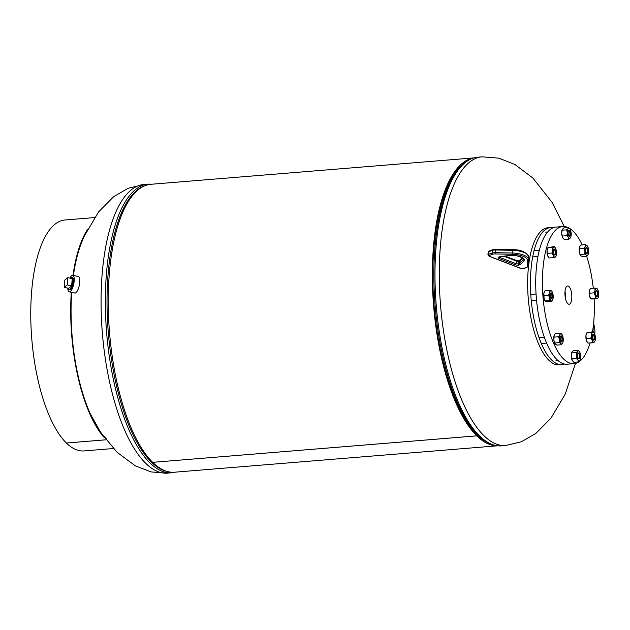<?xml version="1.0" encoding="UTF-8"?>
<svg xmlns="http://www.w3.org/2000/svg" width="630" height="630" viewBox="0 0 630 630"><rect width="100%" height="100%" fill="white"/><g stroke="black" fill="none" stroke-linecap="round" stroke-linejoin="round"><path stroke-width="0.94" d="M497.101 445.788A144.443 53.408 85.3 0 1 476.776 435.865L152.68 462.341A144.443 53.408 85.3 0 0 174.526 472.209L497.401 445.82M462.877 164.194A143.238 52.967 85.3 0 0 433.298 294.525A143.238 52.967 85.3 0 0 476.855 434.731A143.238 52.967 85.3 0 0 485.533 441.386A143.238 52.967 85.3 0 1 433.731 249.661A143.238 52.967 85.3 0 1 462.877 164.194M476.776 435.865L476.847 434.739M473.571 157.972A144.443 53.408 85.3 0 0 432.369 279.184A144.443 53.408 85.3 0 0 476.768 435.85L476.855 434.731M473.87 157.894L150.995 184.283A144.443 53.408 85.3 0 0 108.25 303.644A144.443 53.408 85.3 0 0 152.673 462.341L476.768 435.85M553.455 227.666A68.788 25.436 85.3 0 0 550.785 227.509A68.788 25.436 85.3 0 0 530.428 284.358A68.788 25.436 85.3 0 0 551.589 359.935A68.788 25.436 85.3 0 0 561.991 364.636L559.204 364.864A68.788 25.436 -94.7 0 1 548.793 360.163A68.788 25.436 -94.7 0 1 528.082 271.278A68.788 25.436 -94.7 0 1 528.57 266.049M528.727 264.671A68.788 25.436 -94.7 0 1 547.99 227.737L550.785 227.509M68.182 288.217A6.347 2.079 -77.9 0 0 69.127 289.682L69.686 289.8A6.347 2.079 -77.9 0 0 72.655 285.579A6.347 2.079 -77.9 0 0 73.19 278.428A6.347 2.079 -77.9 0 0 72.371 277.389L71.796 277.263A6.347 2.079 -77.9 0 0 70.907 277.578A6.347 2.079 -77.9 0 0 70.332 278.208M67.788 288.13A8.45 2.772 -77.9 0 0 68.134 290.469A8.45 2.772 -77.9 0 0 69.245 291.855L74.82 293.052A8.45 2.772 -77.9 0 0 78.75 287.477A8.45 2.772 -77.9 0 0 79.482 277.917A8.45 2.772 -77.9 0 0 78.364 276.531L72.796 275.334A8.45 2.772 -77.9 0 0 69.938 278.129M69.245 291.855A8.45 2.772 -77.9 0 0 73.182 286.28A8.45 2.772 -77.9 0 0 73.907 276.72A8.45 2.772 -77.9 0 0 72.796 275.334M69.127 289.682A6.347 2.079 -77.9 0 0 70.017 289.367A6.347 2.079 -77.9 0 0 72.718 282.681A6.347 2.079 -77.9 0 0 71.796 277.263M71.662 285.878L72.206 278.618L67.749 277.657L64.803 280.114L64.26 287.375L68.717 288.335L71.662 285.878L67.205 284.918L67.749 277.657M64.26 287.375L67.205 284.918M592.956 331.75L593.436 325.017M561.991 364.636A68.788 25.436 85.3 0 0 564.606 364.045M567.732 303.605A9.174 3.394 85.3 0 0 569.079 304.235A9.174 3.394 85.3 0 0 571.835 296.706A9.174 3.394 85.3 0 0 569.016 286.579A9.174 3.394 85.3 0 0 567.591 285.957A9.174 3.394 85.3 0 0 564.913 293.588A9.174 3.394 85.3 0 0 567.732 303.605M565.606 299.108A8.977 3.315 85.3 0 0 564.992 291.58M565.401 298.218A8.3 3.071 85.3 0 0 564.929 292.493M582.215 244.881A68.788 25.436 85.3 0 0 573.174 231.226A68.788 25.436 85.3 0 0 569.41 228.257M567.937 227.493A68.788 25.436 85.3 0 0 562.771 226.532A68.788 25.436 85.3 0 0 542.414 283.382A68.788 25.436 85.3 0 0 563.574 358.958A68.788 25.436 85.3 0 0 573.977 363.652A68.788 25.436 85.3 0 0 590.026 342.933M562.771 226.532L556.069 227.076A68.788 25.436 85.3 0 0 535.713 283.925A68.788 25.436 85.3 0 0 556.865 359.51A68.788 25.436 85.3 0 0 567.276 364.203L573.977 363.652M592.515 331.789A68.788 25.436 85.3 0 0 594.129 299.163M593.271 288.225A68.788 25.436 85.3 0 0 586.68 256.3M569.898 236.022A3.016 1.118 85.3 0 0 570.189 232.06A3.016 1.118 85.3 0 0 568.606 230.517A3.016 1.118 85.3 0 0 568.417 230.848A3.016 1.118 85.3 0 0 568.819 235.793A3.016 1.118 85.3 0 0 569.898 236.022M568.331 231.068A2.567 0.945 -94.7 0 1 568.41 230.958A2.567 0.945 -94.7 0 1 568.748 230.737A2.567 0.945 -94.7 0 1 569.843 232.73A2.567 0.945 -94.7 0 1 569.504 235.636A2.567 0.945 -94.7 0 1 569.166 235.848A2.567 0.945 -94.7 0 1 568.701 235.596M562.33 236.061L562.779 237.857A5.127 1.898 -94.7 0 0 562.976 238.164L562.992 238.195A5.127 1.898 -94.7 0 1 562.976 238.164L564.346 239.557L568.866 239.187L568.417 237.392L566.85 235.699L567.323 232.714L566.677 229.824L562.149 230.194L561.677 233.179L562.33 236.061L566.85 235.699M562.779 237.857A5.127 1.898 -94.7 0 1 561.677 233.179A5.127 1.898 85.3 0 1 562.267 229.454A5.127 1.898 85.3 0 0 562.267 229.454L563.992 227.816L568.52 227.446L568.158 228.595L566.677 229.824M562.511 229.052L562.149 230.194M568.52 227.446L570.087 229.147A5.127 1.898 85.3 0 0 569.882 228.832A5.127 1.898 85.3 0 0 568.158 228.595A5.127 1.898 85.3 0 0 567.323 232.714A5.127 1.898 85.3 0 0 568.417 237.392A5.127 1.898 85.3 0 0 570.347 237.951L568.866 239.187M570.591 237.541L570.347 237.951A5.127 1.898 85.3 0 0 570.591 237.541A5.127 1.898 85.3 0 0 571.182 233.825A5.127 1.898 85.3 0 0 570.087 229.147M106.399 438.866A114.888 42.486 -94.7 0 1 71.662 292.375M73.411 275.468A114.888 42.486 -94.7 0 1 81.467 242.826M94.492 217.586L65.032 219.988A115.857 42.84 85.3 0 0 31.5 293.328A115.857 42.84 85.3 0 0 66.386 443.024L66.394 443.032A115.857 42.84 85.3 0 0 83.908 450.93L113.368 448.528M73.009 275.381A115.857 42.84 -94.7 0 1 87.357 229.73M105.942 439.803L66.394 443.032M104.352 437.7A115.857 42.84 -94.7 0 1 71.292 292.288M66.386 443.024L105.942 439.795M586.514 253.205A3.016 1.118 85.3 0 0 587.845 251.496A3.016 1.118 85.3 0 0 586.932 247.598A3.016 1.118 85.3 0 0 585.892 247.984A3.016 1.118 85.3 0 0 586.294 252.929A3.016 1.118 85.3 0 0 586.514 253.205M585.805 248.196A2.567 0.945 -94.7 0 1 586.223 247.873A2.567 0.945 -94.7 0 1 586.609 248.047A2.567 0.945 -94.7 0 1 587.396 250.858A2.567 0.945 -94.7 0 1 586.64 252.984A2.567 0.945 -94.7 0 1 586.254 252.811A2.567 0.945 -94.7 0 1 586.176 252.725M586.908 256.284L586.372 255.166A5.127 1.898 85.3 0 0 588.066 254.677A5.127 1.898 85.3 0 0 588.192 254.386L586.908 256.284L582.388 256.654L580.726 255.63L580.191 254.512L584.711 254.142L584.9 251.181L583.971 248.314L585.254 246.417L585.42 244.613L580.891 244.983L579.75 246.566A5.127 1.898 85.3 0 0 579.734 246.59A5.127 1.898 85.3 0 0 579.608 246.881L579.442 248.685L583.971 248.314M580.191 254.512L579.261 251.646L579.442 248.685M588.192 254.386A5.127 1.898 85.3 0 0 588.546 249.622A5.127 1.898 85.3 0 0 587.357 245.968L585.42 244.613M587.357 245.968A5.127 1.898 85.3 0 0 587.073 245.637A5.127 1.898 85.3 0 0 585.254 246.417A5.127 1.898 85.3 0 0 584.9 251.181A5.127 1.898 85.3 0 0 586.372 255.166L584.711 254.142M580.726 255.63L580.451 255.3A5.127 1.898 -94.7 0 1 580.451 255.3A5.127 1.898 -94.7 0 1 579.261 251.646A5.127 1.898 -94.7 0 1 579.608 246.881M595.815 294.659A3.016 1.118 85.3 0 0 596.327 295.974A3.016 1.118 85.3 0 0 597.642 295.738A3.016 1.118 85.3 0 0 597.689 292.233A3.016 1.118 85.3 0 0 595.917 291.021A3.016 1.118 85.3 0 0 595.815 294.659M595.838 291.241A2.567 0.945 -94.7 0 1 596.248 290.91A2.567 0.945 -94.7 0 1 597.256 292.438A2.567 0.945 -94.7 0 1 596.665 296.021A2.567 0.945 -94.7 0 1 596.208 295.769M598.035 297.832L597.46 298.896L591.263 298.99L589.515 295.966L589.444 293.218L593.964 292.848L595.003 290.422L594.933 288.091L597.153 288.729M589.444 293.218L589.365 290.887L590.404 288.461L594.933 288.091M597.46 298.896L595.232 298.25L595.161 295.502L593.964 292.848M591.263 298.99L590.712 298.62L595.232 298.25M598.5 296.462A5.127 1.898 85.3 0 0 598.35 291.383A5.127 1.898 85.3 0 0 597.39 289.012A5.127 1.898 85.3 0 0 596.602 288.359A5.127 1.898 85.3 0 0 595.003 290.422A5.127 1.898 85.3 0 0 595.161 295.502A5.127 1.898 85.3 0 0 596.909 298.525A5.127 1.898 85.3 0 0 598.098 297.722A5.127 1.898 85.3 0 0 598.5 296.462M590.751 298.714L590.483 298.344A5.127 1.898 -94.7 0 1 589.515 295.966A5.127 1.898 -94.7 0 1 589.365 290.887A5.127 1.898 -94.7 0 1 589.767 289.635A5.127 1.898 -94.7 0 1 589.83 289.517M592.342 336.089A3.016 1.118 85.3 0 0 593.035 339.704A3.016 1.118 85.3 0 0 594.586 338.271A3.016 1.118 85.3 0 0 593.98 334.79A3.016 1.118 85.3 0 0 592.633 334.758A3.016 1.118 85.3 0 0 592.342 336.089M592.547 334.979A2.567 0.945 -94.7 0 1 592.964 334.648A2.567 0.945 -94.7 0 1 594.122 338.129A2.567 0.945 -94.7 0 1 593.381 339.759A2.567 0.945 -94.7 0 1 592.917 339.507M594.602 341.83L592.499 342.728L587.979 343.098L586.569 340.846L585.924 335.79L586.68 332.994L591.208 332.624L593.31 331.726L594.011 332.632M587.176 332.593L593.31 331.726M592.499 342.728L592.208 340.381L590.798 338.129L591.562 335.333L591.208 332.624M586.278 338.499L590.798 338.129M594.114 342.232A5.127 1.898 85.3 0 0 594.807 341.452A5.127 1.898 85.3 0 0 595.366 339.034A5.127 1.898 85.3 0 0 594.72 333.979A5.127 1.898 85.3 0 0 594.098 332.742A5.127 1.898 85.3 0 0 592.822 332.128A5.127 1.898 85.3 0 0 591.562 335.333A5.127 1.898 85.3 0 0 592.208 340.381A5.127 1.898 85.3 0 0 594.114 342.232M587.278 342.192A5.127 1.898 -94.7 0 1 587.192 342.074A5.127 1.898 -94.7 0 1 586.569 340.846A5.127 1.898 -94.7 0 1 585.924 335.79A5.127 1.898 -94.7 0 1 586.483 333.364L586.703 332.916M578.135 353.241A3.016 1.118 85.3 0 0 577.946 353.572A3.016 1.118 85.3 0 0 578.356 358.517A3.016 1.118 85.3 0 0 579.427 358.746A3.016 1.118 85.3 0 0 579.726 354.777A3.016 1.118 85.3 0 0 578.135 353.241M577.867 353.784A2.567 0.945 -94.7 0 1 577.946 353.674A2.567 0.945 -94.7 0 1 578.285 353.461A2.567 0.945 -94.7 0 1 579.38 355.454A2.567 0.945 -94.7 0 1 579.041 358.352A2.567 0.945 -94.7 0 1 578.702 358.572A2.567 0.945 -94.7 0 1 578.238 358.32M578.403 361.904L577.954 360.116A5.127 1.898 85.3 0 0 579.884 360.667L578.403 361.904L573.875 362.274L572.308 360.573L571.213 355.895L572.048 351.776L573.528 350.54L578.049 350.17L579.616 351.871A5.127 1.898 85.3 0 0 579.419 351.556A5.127 1.898 85.3 0 0 577.686 351.312L578.049 350.17M580.128 360.266A5.127 1.898 85.3 0 1 579.884 360.667L580.128 360.266A5.127 1.898 85.3 0 0 580.71 356.548A5.127 1.898 85.3 0 0 579.616 351.871M577.954 360.116L576.387 358.415L576.852 355.438L576.206 352.548L577.686 351.312A5.127 1.898 85.3 0 0 576.852 355.438A5.127 1.898 85.3 0 0 577.954 360.116M571.859 358.785L576.387 358.415M572.52 360.903A5.127 1.898 -94.7 0 1 572.512 360.888L572.308 360.573A5.127 1.898 -94.7 0 1 571.213 355.895A5.127 1.898 -94.7 0 1 571.796 352.178A5.127 1.898 -94.7 0 1 571.819 352.139M571.686 352.918L576.206 352.548M571.796 352.178L572.048 351.776M561.519 336.058A3.016 1.118 85.3 0 0 560.48 336.436A3.016 1.118 85.3 0 0 560.881 341.381A3.016 1.118 85.3 0 0 561.102 341.665A3.016 1.118 85.3 0 0 562.433 339.948A3.016 1.118 85.3 0 0 561.519 336.058M560.393 336.656A2.567 0.945 -94.7 0 1 560.81 336.325A2.567 0.945 -94.7 0 1 561.196 336.499A2.567 0.945 -94.7 0 1 561.984 339.318A2.567 0.945 -94.7 0 1 561.228 341.436A2.567 0.945 -94.7 0 1 560.842 341.263A2.567 0.945 -94.7 0 1 560.763 341.184M559.298 342.602L559.487 339.641A5.127 1.898 85.3 0 0 560.96 343.626A5.127 1.898 85.3 0 0 562.653 343.13A5.127 1.898 85.3 0 0 562.779 342.846L561.495 344.736L556.975 345.106L555.313 344.082L554.778 342.972L559.298 342.602L560.96 343.626L561.495 344.736M562.779 342.846A5.127 1.898 85.3 0 0 563.133 338.082A5.127 1.898 85.3 0 0 561.944 334.42A5.127 1.898 85.3 0 0 561.661 334.097A5.127 1.898 85.3 0 0 559.842 334.877A5.127 1.898 85.3 0 0 559.487 339.641L558.558 336.767L559.842 334.877L560.007 333.073L561.921 334.396M554.778 342.972L553.849 340.098L554.03 337.137L558.558 336.767M554.03 337.137L554.195 335.333L555.479 333.443L560.007 333.073M554.195 335.333L554.337 335.026A5.127 1.898 -94.7 0 1 554.337 335.026L554.337 335.026A5.127 1.898 -94.7 0 0 554.195 335.333A5.127 1.898 -94.7 0 0 553.849 340.098A5.127 1.898 -94.7 0 0 555.038 343.752M552.219 294.604A3.016 1.118 85.3 0 0 550.447 293.399A3.016 1.118 85.3 0 0 550.344 297.029A3.016 1.118 85.3 0 0 550.848 298.344A3.016 1.118 85.3 0 0 552.171 298.108A3.016 1.118 85.3 0 0 552.219 294.604M550.368 293.611A2.567 0.945 -94.7 0 1 550.777 293.289A2.567 0.945 -94.7 0 1 551.785 294.808A2.567 0.945 -94.7 0 1 551.195 298.399A2.567 0.945 -94.7 0 1 550.738 298.14M552.565 300.203L551.99 301.266L549.762 300.628L545.234 300.998L545.793 301.361L544.044 298.336A5.127 1.898 85.3 0 0 545.005 300.715L545.281 301.093M545.793 301.361L551.99 301.266M543.973 295.596L543.895 293.257A5.127 1.898 -94.7 0 0 544.044 298.336L543.973 295.596L548.494 295.226L549.683 297.88L549.762 300.628M548.494 295.226L549.533 292.793L549.455 290.461L551.683 291.099M544.351 291.887A5.127 1.898 -94.7 0 0 544.296 292.005A5.127 1.898 -94.7 0 0 543.895 293.257L544.934 290.832L549.455 290.461M549.533 292.793A5.127 1.898 85.3 0 0 549.683 297.88A5.127 1.898 85.3 0 0 551.431 300.896A5.127 1.898 85.3 0 0 552.628 300.093A5.127 1.898 85.3 0 0 553.03 298.841A5.127 1.898 85.3 0 0 552.872 293.761A5.127 1.898 85.3 0 0 551.912 291.383A5.127 1.898 85.3 0 0 551.132 290.737A5.127 1.898 85.3 0 0 549.533 292.793M555.692 253.173A3.016 1.118 85.3 0 0 555.077 249.693A3.016 1.118 85.3 0 0 553.738 249.661A3.016 1.118 85.3 0 0 553.447 250.992A3.016 1.118 85.3 0 0 554.14 254.607A3.016 1.118 85.3 0 0 555.692 253.173M553.652 249.874A2.567 0.945 -94.7 0 1 554.069 249.551A2.567 0.945 -94.7 0 1 555.227 253.032A2.567 0.945 -94.7 0 1 554.487 254.662A2.567 0.945 -94.7 0 1 554.022 254.41M555.707 256.733L553.605 257.631L553.313 255.284L551.904 253.024L547.383 253.394L547.675 255.741L549.077 258.001L553.605 257.631M547.383 253.394L547.029 250.693L547.785 247.897L552.313 247.527L552.667 250.228L551.904 253.024M552.313 247.527L554.416 246.621L555.117 247.535M548.281 247.488L554.416 246.621M553.92 247.031A5.127 1.898 85.3 0 0 552.667 250.228A5.127 1.898 85.3 0 0 553.313 255.284A5.127 1.898 85.3 0 0 555.219 257.135A5.127 1.898 85.3 0 0 555.912 256.355A5.127 1.898 85.3 0 0 556.471 253.929A5.127 1.898 85.3 0 0 555.825 248.882A5.127 1.898 85.3 0 0 555.203 247.645A5.127 1.898 85.3 0 0 553.92 247.031M547.809 247.818L547.58 248.267A5.127 1.898 -94.7 0 0 547.029 250.693A5.127 1.898 85.3 0 0 547.675 255.741A5.127 1.898 -94.7 0 0 548.297 256.977L548.517 257.284M564.307 226.532L551.951 202.191L532.854 178.014L514.883 164.477L498.81 158.154L482.108 156.838A144.821 53.55 85.3 0 0 440.189 248.504A144.821 53.55 85.3 0 0 505.701 445.52L521.443 441.732L535.862 433.393L550.974 418.17L565.267 394.041L575.489 363.408M501.433 445.867C492.392 446.418 483.667 441.89 475.248 432.282L466.728 420.635A144.026 53.259 85.3 0 1 434.818 249.259A144.026 53.259 85.3 0 1 447.694 187.724L454.206 174.841C460.955 163.997 468.83 158.114 477.831 157.193A144.821 53.55 85.3 0 0 435.913 248.858A144.821 53.55 85.3 0 0 501.433 445.867L505.701 445.52M175.754 472.106L167.517 473.161A144.821 53.55 -94.7 0 1 101.997 276.153A144.821 53.55 -94.7 0 1 143.916 184.48L128.142 188.283L113.691 196.654L98.587 211.908L84.239 236.226L81.325 243.18M171.785 472.807A144.821 53.55 -94.7 0 1 106.273 275.798A144.821 53.55 -94.7 0 1 148.192 184.133L143.916 184.48M167.879 471.649A144.026 53.259 -94.7 0 1 107.951 275.971A144.026 53.259 -94.7 0 1 144.522 185.913M489.187 255.504A1.449 0.528 -175.7 0 0 489.329 256.26L521.112 268.474A1.449 0.528 -175.7 0 0 523.152 268.553L526.68 267.293A3.859 1.41 -175.7 0 0 527.633 266.403L527.365 260.08A13.514 4.93 -175.7 0 0 512.229 254.268L495.156 253.929A3.859 1.41 -175.7 0 0 492.723 254.244L489.187 255.504A0.969 0.693 70.4 0 1 488.534 254.323L492.062 253.071L492.266 250.378L488.73 251.638A2.41 0.882 -175.7 0 0 488.14 252.15L487.943 254.843A2.41 0.882 4.3 0 1 488.534 254.323L488.73 251.638A0.969 0.693 -109.6 0 1 489.132 251.008L492.668 249.748A0.969 0.693 70.4 0 0 492.266 250.378A4.827 1.764 -175.7 0 1 495.306 249.984L495.101 252.669L512.182 253.008L512.379 250.323L495.306 249.984L495.44 249.378L512.521 249.716L512.379 250.323A14.482 5.284 -175.7 0 1 528.601 256.552L528.657 265.569L528.601 256.552A0.969 0.898 177.6 0 0 528.601 256.457L528.861 262.781A0.969 0.898 177.6 0 1 528.861 262.875A4.827 1.764 -175.7 0 1 528.861 262.954A4.827 1.764 -175.7 0 1 528.853 263.025M492.723 254.244A0.969 0.693 70.4 0 1 492.062 253.071A4.827 1.764 4.3 0 1 495.101 252.669L495.156 253.929M527.633 266.403A0.969 0.898 -2.4 0 0 528.657 265.569A4.827 1.764 4.3 0 1 528.657 265.639L528.861 262.781A0.969 0.898 177.6 0 0 528.853 262.686M512.229 254.268L512.182 253.008A14.482 5.284 4.3 0 1 528.397 259.245A0.969 0.898 -2.4 0 1 527.365 260.08M520.238 264.616L519.293 264.954A2.772 1.016 4.3 0 1 515.387 264.797L499.039 258.513A2.772 1.016 4.3 0 1 498.771 257.064L499.716 256.725A2.772 1.016 4.3 0 1 500.582 256.536L509.276 255.544A10.474 3.819 4.3 0 1 520.75 256.835A10.474 3.819 4.3 0 1 523.813 261.127L520.782 264.301A2.772 1.016 4.3 0 1 520.238 264.616A0.969 0.693 -109.6 0 1 519.577 263.434A1.811 0.661 -175.7 0 0 519.931 263.23L520.136 260.544A1.811 0.661 4.3 0 1 519.781 260.749L518.837 261.088A1.811 0.661 4.3 0 1 516.285 260.985L503.937 256.237M499.204 257.064A1.811 0.661 -175.7 0 0 499.74 257.394L516.088 263.671A1.811 0.661 -175.7 0 0 518.632 263.773L519.577 263.434L519.781 260.749A0.969 0.693 -109.6 0 1 520.317 260.088M520.782 264.301A0.969 0.858 -136.3 0 1 519.931 263.23L522.963 260.056L523.089 258.394M522.601 257.961L520.136 260.544A0.969 0.858 -136.3 0 1 520.348 260.048L522.451 257.851M523.813 261.127A0.969 0.858 -136.3 0 1 522.963 260.056A9.513 3.473 -175.7 0 0 523.435 259.095C526.034 260.269 518.931 254.197 509.457 255.599A0.969 0.417 83.4 0 0 509.615 255.504M499.039 258.513A0.969 0.575 111 0 0 499.74 257.394L499.779 256.859M515.387 264.797A0.969 0.575 111 0 0 516.088 263.671L516.285 260.985A0.969 0.575 111 0 0 516.001 260.308A0.969 0.575 111 0 0 515.726 260.316M519.293 264.954A0.969 0.693 -109.6 0 1 518.632 263.773L518.837 261.088A0.969 0.693 -109.6 0 1 519.238 260.458L520.364 260.032M509.276 255.544A0.969 0.417 83.4 0 0 509.457 255.599L500.11 256.741A0.969 0.693 -109.6 0 1 499.716 256.725M500.11 256.741L499.165 257.079A0.969 0.693 -109.6 0 1 498.771 257.064M523.152 268.553A0.969 0.693 70.4 0 0 523.546 268.569L520.837 268.474A0.969 0.575 -69 0 0 521.112 268.474M520.632 268.286A0.969 0.575 -69 0 0 520.837 268.474L489.053 256.26A0.969 0.575 -69 0 0 489.329 256.26M526.68 267.293A0.969 0.693 70.4 0 0 527.074 267.309L528.657 265.639M493.062 249.764A0.969 0.693 70.4 0 0 492.668 249.748L495.495 249.448M512.568 249.779L512.521 249.716C520.498 249.527 525.861 251.772 528.601 256.457A0.969 0.898 177.6 0 0 528.562 256.229M477.831 157.193L482.108 156.838M152.216 184.18L148.192 184.133M87.956 409.539L100.824 432.7L117.148 452.348L135.395 465.885L151.161 471.933L167.517 473.161M594.759 334.081A23.349 23.349 0 0 0 593.578 323.694M591.893 342.925L590.987 342.854M547.659 232.005L545.745 232.163M505.071 256.111L516.001 260.308L519.238 260.458M523.546 268.569L527.074 267.309M489.053 256.26L487.943 254.843M489.132 251.008L488.14 252.15M594.807 341.452L594.586 341.909M555.912 256.355L555.692 256.812M558.18 360.707L555.77 360.903M546.596 343.09L541.312 343.523M544.312 337.223L539.036 337.648M536.524 300.053L531.248 300.486M536.051 294.037L530.775 294.47M537.973 256.465L532.689 256.898M539.335 250.299L534.051 250.732"/></g></svg>
